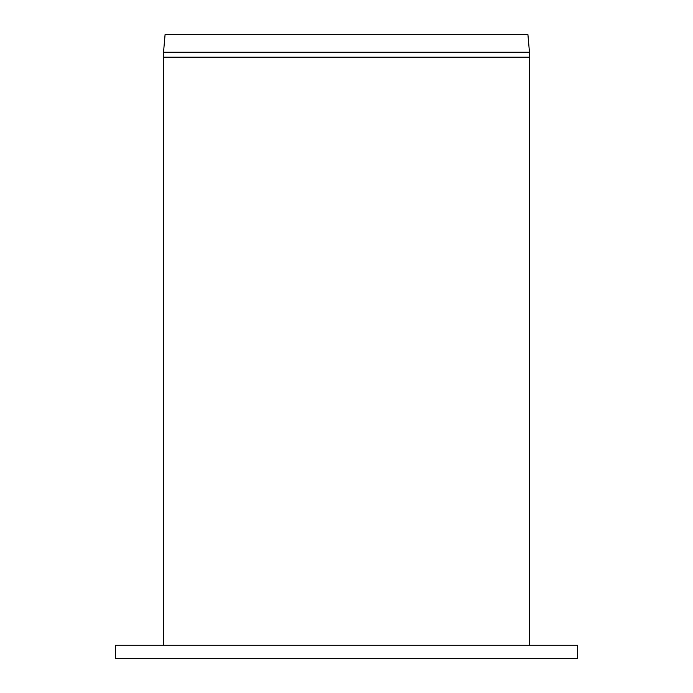 <?xml version="1.0" encoding="UTF-8"?>
<svg xmlns="http://www.w3.org/2000/svg" width="693" height="693" viewBox="0 0 693 693"><rect width="100%" height="100%" fill="white"/><g stroke="black" fill="none" stroke-linecap="round" stroke-linejoin="round"><path stroke-width="1.04" d="M577.659 658.35L115.341 658.35L115.341 645.27L577.659 645.27L577.659 658.35M529.469 52.252L163.531 52.252L165.073 34.65L527.927 34.65L529.469 52.252A56.696 56.696 0 0 1 529.686 57.19L529.686 645.27M163.531 52.252L163.314 57.19L529.686 57.19M163.314 645.27L163.314 57.19"/></g></svg>
